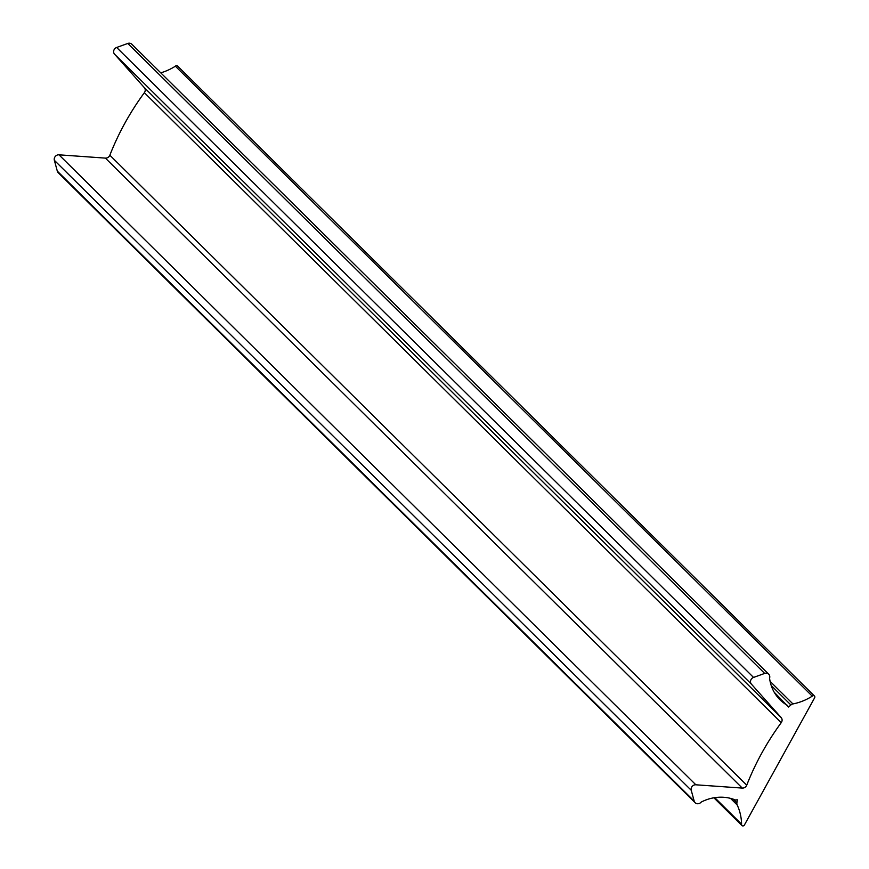 <?xml version="1.0" encoding="UTF-8"?>
<svg xmlns="http://www.w3.org/2000/svg" width="869" height="869" viewBox="0 0 869 869"><rect width="100%" height="100%" fill="white"/><g stroke="black" fill="none" stroke-linecap="round" stroke-linejoin="round"><path stroke-width="1.3" d="M770.097 681.339L792.952 703.933A4.269 3.878 134.7 0 0 790.899 704.976L788.552 707.051L774.236 692.267M160.754 72.833A53.389 48.468 134.7 0 0 175.386 66.185L812.254 696.156A53.389 48.468 134.7 0 1 792.952 703.933M714.763 797.655L741.583 824.181A1.597 1.456 134.7 0 0 744.385 825.05L814.644 697.785A1.597 1.456 134.7 0 0 812.254 696.156M814.449 696.015L177.569 66.044A1.597 1.456 134.7 0 0 175.386 66.185M768.717 674.214L131.849 44.243A4.269 3.878 134.7 0 0 127.797 43.45L764.677 673.421A4.269 3.878 134.7 0 1 769.576 678.178A42.711 38.779 134.7 0 0 780.025 699.795A42.711 38.779 134.7 0 0 787.607 705.498M764.677 673.421L753.532 677.44A4.269 3.878 134.7 0 0 751.413 684.142L781.188 717.598A4.269 3.878 134.7 0 1 781.231 722.671A256.279 232.642 134.7 0 0 746.732 785.185A4.269 3.878 134.7 0 1 742.278 788.085L695.852 784.794A4.269 3.878 134.7 0 0 691.235 790.279L694.19 801.099A4.269 3.878 134.7 0 0 701.174 802.087A42.711 38.779 134.7 0 1 735.446 799.991L737.346 799.806L736.901 802.793A4.269 3.878 134.7 0 0 737.184 804.966L730.514 798.361M127.797 43.45L116.652 47.469A4.269 3.878 134.7 0 0 114.545 54.171L144.319 87.628L781.188 717.598M695.124 802.717L58.256 172.746A4.269 3.878 134.7 0 1 57.311 171.128L54.356 160.309A4.269 3.878 134.7 0 1 58.983 154.823L105.399 158.115A4.269 3.878 134.7 0 0 109.852 155.214A256.279 232.642 134.7 0 1 144.363 92.701A4.269 3.878 134.7 0 0 144.319 87.628M741.583 824.181A53.389 48.468 134.7 0 0 737.184 804.966M771.216 685.511L790.899 704.976M116.652 47.469L753.532 677.44M114.545 54.171L751.413 684.142M144.363 92.701L781.231 722.671M109.852 155.214L746.732 785.185M105.399 158.115L742.278 788.085M58.983 154.823L695.852 784.794M54.356 160.309L691.235 790.279M57.311 171.128L694.19 801.099M733.23 799.165L736.901 802.793M741.941 825.55L713.884 797.796"/></g></svg>
